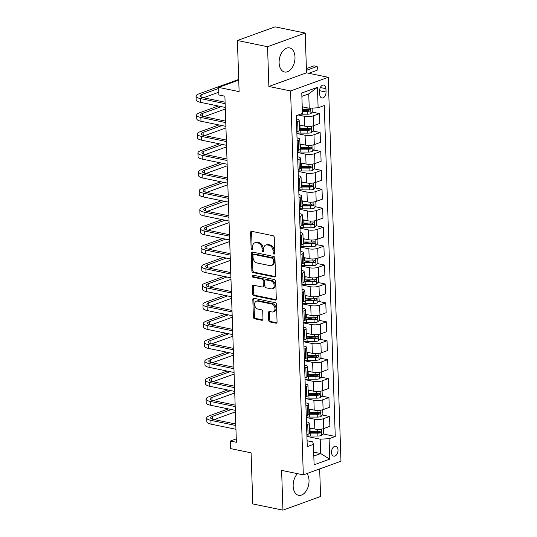 <?xml version="1.0" encoding="UTF-8"?>
<svg xmlns="http://www.w3.org/2000/svg" width="537" height="537" viewBox="0 0 537 537"><rect width="100%" height="100%" fill="white"/><g stroke="black" fill="none" stroke-linecap="round" stroke-linejoin="round"><path stroke-width="0.81" d="M273.991 254.108A1.087 0.792 -109.9 0 0 274.783 253.242L274.259 237.448A1.551 1.128 -109.9 0 0 273.031 235.716L251.725 231.326A1.551 1.128 -109.9 0 0 251.249 231.353A1.551 1.128 -109.9 0 0 250.598 232.568L251.121 248.363A1.087 0.792 -109.9 0 0 252.773 248.705L252.705 246.658A4.961 3.611 -109.9 0 1 254.807 242.778A4.961 3.611 -109.9 0 1 256.337 242.684L258.109 243.046A4.961 3.611 -109.9 0 1 262.056 248.584L262.123 250.631A1.087 0.792 -109.9 0 0 263.781 250.974L263.714 248.926A4.961 3.611 -109.9 0 1 265.808 245.047A4.961 3.611 -109.9 0 1 267.339 244.953L269.118 245.315A4.961 3.611 -109.9 0 1 273.058 250.853L273.132 252.9A1.087 0.792 -109.9 0 0 273.991 254.108M297.478 473.661A12.311 7.706 101.6 0 0 293.155 486.133A12.311 7.706 101.6 0 0 298.606 495.315A12.311 7.706 101.6 0 0 309.03 480.38A12.311 7.706 101.6 0 0 306.976 473.533M294.988 57.076A12.311 7.706 101.6 0 0 289.537 47.894A12.311 7.706 101.6 0 0 279.112 62.836A12.311 7.706 101.6 0 0 284.563 72.012A12.311 7.706 101.6 0 0 294.988 57.076M338.021 450.019A5.048 3.162 101.6 0 0 335.786 446.254A5.048 3.162 101.6 0 0 331.504 452.382A5.048 3.162 101.6 0 0 333.745 456.148A5.048 3.162 101.6 0 0 338.021 450.019M268.722 320.24A1.551 1.128 -109.9 0 0 269.957 321.965L275.931 323.2A1.551 1.128 -109.9 0 0 276.407 323.167A1.551 1.128 -109.9 0 0 277.065 321.958L276.481 304.412A1.551 1.128 -109.9 0 0 275.253 302.687L253.947 298.297A1.551 1.128 -109.9 0 0 253.471 298.324A1.551 1.128 -109.9 0 0 252.82 299.539L253.397 317.078A1.551 1.128 -109.9 0 0 254.632 318.81L261.848 320.3A1.551 1.128 -109.9 0 0 262.331 320.267A1.551 1.128 -109.9 0 0 262.982 319.052L262.734 311.547A1.551 1.128 -109.9 0 0 261.499 309.815L257.921 309.077A4.142 3.014 -109.9 0 1 254.719 305.298A4.142 3.014 -109.9 0 1 256.377 301.203A4.142 3.014 -109.9 0 1 257.659 301.129L271.682 304.016A4.142 3.014 -109.9 0 1 274.884 307.802A4.142 3.014 -109.9 0 1 273.226 311.89A4.142 3.014 -109.9 0 1 271.944 311.97L269.608 311.487A1.551 1.128 -109.9 0 0 269.131 311.52A1.551 1.128 -109.9 0 0 268.473 312.729L268.722 320.24L269.742 319.871A1.551 1.128 -109.9 0 0 270.97 321.596L276.85 322.811M267.554 46.719L268.876 86.47L306.533 72.817L305.211 33.059L267.554 46.719L237.414 40.503L239.113 91.619L218.619 87.397L218.868 94.968L224.896 96.21L236.381 442.273L230.353 441.031L230.601 448.603L251.094 452.825L252.793 503.941L282.932 510.15L320.582 496.497L319.669 468.935M268.876 86.47L290.577 90.941L303.311 474.869L281.61 470.392L282.932 510.15M274.4 276.964A1.551 1.128 -109.9 0 0 274.877 276.938A1.551 1.128 -109.9 0 0 275.528 275.723L274.951 258.183A1.551 1.128 -109.9 0 0 273.716 256.451L252.417 252.061A1.551 1.128 -109.9 0 0 251.94 252.095A1.551 1.128 -109.9 0 0 251.282 253.303L251.866 270.849A1.551 1.128 -109.9 0 0 253.095 272.574L274.4 276.964L275.266 276.656M275.716 281.301L276.3 298.841A1.551 1.128 -109.9 0 1 275.642 300.055A1.551 1.128 -109.9 0 1 275.166 300.082L253.867 295.692A1.551 1.128 -109.9 0 1 252.632 293.961L252.383 286.456A1.551 1.128 -109.9 0 1 253.034 285.241A1.551 1.128 -109.9 0 1 253.518 285.214L262.157 286.993A1.551 1.128 -109.9 0 0 262.633 286.966A1.551 1.128 -109.9 0 0 263.291 285.751L263.123 280.77A1.551 1.128 -109.9 0 0 261.888 279.039L252.9 277.186A1.087 0.792 -109.9 0 1 252.826 275.105L274.481 279.569A1.551 1.128 -109.9 0 1 275.716 281.301M237.414 40.503L275.072 26.85L305.211 33.059M319.622 90.988L319.73 94.317A4.893 3.061 101.6 0 0 321.898 97.969A4.893 3.061 101.6 0 0 326.04 92.028L325.932 88.699A4.893 3.061 101.6 0 0 323.764 85.047A4.893 3.061 101.6 0 0 319.622 90.988M290.577 90.941L328.228 77.288L340.968 461.209L303.311 474.869M317.441 87.33L318.119 107.776L309.225 108.259L308.748 93.874L317.441 87.33L301.767 93.015L302.445 113.461L296.29 115.697L307.265 446.609L313.42 444.374L312.675 441.904L307.07 440.756M322.959 433.93L335.256 436.46L324.274 105.547L318.119 107.776M335.256 436.46L329.094 438.695L329.772 459.142L314.105 464.82L313.42 444.374M306.533 72.817L328.228 77.288M236.267 438.883L230.353 441.031M238.73 80.1L218.619 87.397M308.748 93.874L301.881 96.365M309.225 108.259L302.224 106.816M313.682 452.12L320.683 453.564L320.2 439.179L306.929 436.44M322.328 414.994L329.564 416.484L329.886 426.331L323.73 428.566A6.316 1.765 178.1 0 1 314.836 429.043L309.379 427.922M329.564 416.484L323.402 418.719A6.316 1.765 178.1 0 1 314.514 419.202L306.298 417.511M321.703 396.064L328.933 397.555L329.262 407.402L323.106 409.63A6.316 1.765 178.1 0 1 314.212 410.114L308.748 408.986M328.933 397.555L322.777 399.79A6.316 1.765 178.1 0 1 313.883 400.273L305.674 398.582M321.072 377.135L328.308 378.625L328.631 388.466L322.475 390.701A6.316 1.765 178.1 0 1 313.581 391.184L308.124 390.057M328.308 378.625L322.146 380.854A6.316 1.765 178.1 0 1 313.252 381.337L305.043 379.646M320.448 358.206L327.677 359.696L328.006 369.537L321.844 371.772A6.316 1.765 178.1 0 1 312.957 372.255L307.493 371.127M327.677 359.696L321.522 361.925A6.316 1.765 178.1 0 1 312.628 362.408L304.419 360.716M319.817 339.27L327.046 340.76L327.375 350.607L321.22 352.836A6.316 1.765 178.1 0 1 312.326 353.319L306.862 352.198M327.046 340.76L320.891 342.995A6.316 1.765 178.1 0 1 311.997 343.479L303.788 341.787M319.193 320.341L326.422 321.831L326.751 331.678L320.589 333.907A6.316 1.765 178.1 0 1 311.695 334.39L306.238 333.262M326.422 321.831L320.267 324.066A6.316 1.765 178.1 0 1 311.373 324.543L303.163 322.851M318.562 301.411L325.791 302.902L326.12 312.742L319.965 314.977A6.316 1.765 178.1 0 1 311.071 315.461L305.607 314.333M325.791 302.902L319.636 305.13A6.316 1.765 178.1 0 1 310.742 305.613L302.532 303.922M317.938 282.475L325.167 283.966L325.489 293.813L319.334 296.048A6.316 1.765 178.1 0 1 310.44 296.525L304.982 295.404M325.167 283.966L319.012 286.201A6.316 1.765 178.1 0 1 310.118 286.684L301.901 284.993M317.307 263.546L324.536 265.036L324.865 274.884L318.709 277.112A6.316 1.765 178.1 0 1 309.815 277.595L304.351 276.474M324.536 265.036L318.381 267.272A6.316 1.765 178.1 0 1 309.487 267.755L301.277 266.063M316.676 244.617L323.912 246.107L324.234 255.948L318.079 258.183A6.316 1.765 178.1 0 1 309.184 258.666L303.727 257.538M323.912 246.107L317.75 248.336A6.316 1.765 178.1 0 1 308.862 248.819L300.646 247.127M316.051 225.688L323.281 227.178L323.61 237.018L317.448 239.254A6.316 1.765 178.1 0 1 308.56 239.737L303.096 238.609M323.281 227.178L317.125 229.406A6.316 1.765 178.1 0 1 308.231 229.89L300.022 228.198M315.42 206.752L322.656 208.242L322.979 218.089L316.823 220.318A6.316 1.765 178.1 0 1 307.929 220.801L302.465 219.68M322.656 208.242L316.494 210.477A6.316 1.765 178.1 0 1 307.6 210.96L299.391 209.269M314.796 187.822L322.025 189.313L322.354 199.16L316.192 201.388A6.316 1.765 178.1 0 1 307.305 201.872L301.841 200.744M322.025 189.313L315.87 191.548A6.316 1.765 178.1 0 1 306.976 192.031L298.767 190.333M314.165 168.893L321.394 170.383L321.723 180.224L315.568 182.459A6.316 1.765 178.1 0 1 306.674 182.942L301.21 181.815M321.394 170.383L315.239 172.612A6.316 1.765 178.1 0 1 306.345 173.095L298.136 171.404M313.541 149.957L320.77 151.447L321.099 161.295L314.937 163.53A6.316 1.765 178.1 0 1 306.043 164.013L300.586 162.886M320.77 151.447L314.615 153.683A6.316 1.765 178.1 0 1 305.721 154.166L297.511 152.474M312.91 131.028L320.139 132.518L320.468 142.365L314.313 144.594A6.316 1.765 178.1 0 1 305.419 145.077L299.955 143.956M320.139 132.518L313.984 134.753A6.316 1.765 178.1 0 1 305.09 135.237L296.88 133.545M312.286 112.099L319.515 113.589L319.837 123.429L313.682 125.665A6.316 1.765 178.1 0 1 304.788 126.148L299.331 125.02M319.515 113.589L313.353 115.824A6.316 1.765 178.1 0 1 304.466 116.301L298.176 115.005M313.809 456.054L320.683 453.564L329.772 459.142M296.397 118.925L296.934 119.033A6.316 1.765 178.1 0 1 299.169 120.301A6.316 1.765 178.1 0 1 297.686 121.503L296.498 121.933M297.021 137.855L297.558 137.969A6.316 1.765 178.1 0 1 299.8 139.231A6.316 1.765 178.1 0 1 298.31 140.432L297.122 140.869M297.652 156.784L298.189 156.898A6.316 1.765 178.1 0 1 300.425 158.167A6.316 1.765 178.1 0 1 298.941 159.368L297.753 159.798M298.277 175.72L298.814 175.827A6.316 1.765 178.1 0 1 301.056 177.096A6.316 1.765 178.1 0 1 299.565 178.297L298.377 178.727M298.908 194.649L299.445 194.756A6.316 1.765 178.1 0 1 301.687 196.025A6.316 1.765 178.1 0 1 300.196 197.227L299.008 197.663M299.539 213.578L300.069 213.692A6.316 1.765 178.1 0 1 302.311 214.954A6.316 1.765 178.1 0 1 300.821 216.163L299.633 216.592M300.163 232.508L300.7 232.622A6.316 1.765 178.1 0 1 302.942 233.89A6.316 1.765 178.1 0 1 301.452 235.092L300.264 235.521M300.794 251.444L301.331 251.551A6.316 1.765 178.1 0 1 303.566 252.82A6.316 1.765 178.1 0 1 302.083 254.021L300.895 254.451M301.418 270.373L301.955 270.48A6.316 1.765 178.1 0 1 304.197 271.749A6.316 1.765 178.1 0 1 302.707 272.95L301.519 273.387M302.049 289.302L302.586 289.416A6.316 1.765 178.1 0 1 304.821 290.685A6.316 1.765 178.1 0 1 303.338 291.886L302.15 292.316M302.673 308.238L303.21 308.345A6.316 1.765 178.1 0 1 305.452 309.614A6.316 1.765 178.1 0 1 303.962 310.816L302.774 311.245M303.304 327.167L303.841 327.275A6.316 1.765 178.1 0 1 306.083 328.543A6.316 1.765 178.1 0 1 304.593 329.745L303.405 330.174M303.929 346.097L304.466 346.211A6.316 1.765 178.1 0 1 306.708 347.473A6.316 1.765 178.1 0 1 305.217 348.681L304.029 349.11M304.56 365.026L305.097 365.14A6.316 1.765 178.1 0 1 307.339 366.409A6.316 1.765 178.1 0 1 305.848 367.61L304.66 368.04M305.191 383.962L305.728 384.069A6.316 1.765 178.1 0 1 307.963 385.338A6.316 1.765 178.1 0 1 306.473 386.539L305.285 386.969M305.815 402.891L306.352 402.998A6.316 1.765 178.1 0 1 308.594 404.267A6.316 1.765 178.1 0 1 307.104 405.469L305.915 405.905M306.446 421.82L306.983 421.934A6.316 1.765 178.1 0 1 309.218 423.196A6.316 1.765 178.1 0 1 307.735 424.405L306.546 424.834M302.331 110.045L305.647 110.729M300.17 128.403L306.278 129.659M300.794 147.333L306.902 148.595M301.425 166.269L307.533 167.524M302.049 185.198L308.157 186.453M302.68 204.127L308.788 205.389M303.304 223.056L309.413 224.318M303.935 241.992L310.044 243.248M304.566 260.922L310.668 262.177M305.191 279.851L311.299 281.113M305.822 298.78L311.93 300.042M306.446 317.716L312.554 318.971M307.077 336.645L313.185 337.907M307.701 355.575L313.809 356.837M308.332 374.511L314.44 375.766M308.956 393.44L315.065 394.695M309.587 412.369L315.696 413.631M310.218 431.298L316.32 432.56M299.169 120.301L299.498 130.149A6.316 1.765 178.1 0 1 298.008 131.35L296.82 131.78M299.8 139.231L300.129 149.078A6.316 1.765 178.1 0 1 298.639 150.279L297.451 150.709M300.425 158.167L300.754 168.007A6.316 1.765 178.1 0 1 299.263 169.209L298.075 169.645M301.056 177.096L301.385 186.936A6.316 1.765 178.1 0 1 299.894 188.145L298.706 188.574M301.687 196.025L302.009 205.872A6.316 1.765 178.1 0 1 300.525 207.074L299.337 207.504M302.311 214.954L302.64 224.802A6.316 1.765 178.1 0 1 301.15 226.003L299.961 226.433M302.942 233.89L303.264 243.731A6.316 1.765 178.1 0 1 301.781 244.932L300.592 245.369M303.566 252.82L303.895 262.66A6.316 1.765 178.1 0 1 302.405 263.868L301.217 264.298M304.197 271.749L304.519 281.596A6.316 1.765 178.1 0 1 303.036 282.798L301.848 283.227M304.821 290.685L305.15 300.525A6.316 1.765 178.1 0 1 303.66 301.727L302.472 302.156M305.452 309.614L305.781 319.455A6.316 1.765 178.1 0 1 304.291 320.663L303.103 321.092M306.083 328.543L306.405 338.391A6.316 1.765 178.1 0 1 304.915 339.592L303.727 340.022M306.708 347.473L307.036 357.32A6.316 1.765 178.1 0 1 305.546 358.521L304.358 358.951M307.339 366.409L307.661 376.249A6.316 1.765 178.1 0 1 306.177 377.451L304.989 377.887M307.963 385.338L308.292 395.178A6.316 1.765 178.1 0 1 306.802 396.387L305.613 396.816M308.594 404.267L308.916 414.114A6.316 1.765 178.1 0 1 307.433 415.316L306.244 415.745M309.218 423.196L309.547 433.044A6.316 1.765 178.1 0 1 308.057 434.245L306.869 434.675M320.2 439.179L329.094 438.695M274.736 253.625A1.087 0.792 -109.9 0 1 274.145 252.531L274.078 250.484A4.961 3.611 -109.9 0 0 270.131 244.946L269.118 245.315M265.808 245.047L266.829 244.677A4.961 3.611 -109.9 0 1 268.359 244.583L270.131 244.946M254.807 242.778L255.82 242.409A4.961 3.611 -109.9 0 1 257.357 242.315L259.129 242.677A4.961 3.611 -109.9 0 1 263.076 248.215L263.143 250.262A1.087 0.792 -109.9 0 0 263.727 251.356M251.826 231.346A1.551 1.128 -109.9 0 0 251.611 232.199L252.135 247.993A1.087 0.792 -109.9 0 0 252.726 249.094M252.518 252.081A1.551 1.128 -109.9 0 0 252.303 252.934L252.88 270.48A1.551 1.128 -109.9 0 0 254.115 272.205L275.32 276.575M273.346 259.478A1.087 0.792 -109.9 0 0 272.487 258.263L253.786 254.41A1.087 0.792 -109.9 0 0 252.994 255.283L253.068 257.438A4.961 3.611 -109.9 0 0 257.008 262.976L269.789 265.607A4.961 3.611 -109.9 0 0 271.319 265.513A4.961 3.611 -109.9 0 0 273.42 261.633L273.346 259.478L274.367 259.109A1.087 0.792 -109.9 0 0 273.501 257.894L272.487 258.263M253.451 254.431L254.471 254.061A1.087 0.792 -109.9 0 1 254.807 254.041L273.501 257.894M271.319 265.513L272.34 265.144A4.961 3.611 -109.9 0 0 274.434 261.264L273.42 261.633M274.367 259.109L274.434 261.264M276.085 299.693L254.88 295.323L253.867 295.692M253.612 285.234A1.551 1.128 -109.9 0 0 253.397 286.087L253.652 293.591A1.551 1.128 -109.9 0 0 254.88 295.323M262.633 286.966L263.654 286.597A1.551 1.128 -109.9 0 0 264.305 285.382L264.144 280.401A1.551 1.128 -109.9 0 0 262.908 278.669L253.914 276.817L252.9 277.186M253.122 275.166A1.087 0.792 -109.9 0 0 253.914 276.817M271.118 288.839A4.142 3.014 -109.9 0 0 272.4 288.758A4.142 3.014 -109.9 0 0 274.058 284.67A4.142 3.014 -109.9 0 0 270.856 280.885L265.916 279.871A1.551 1.128 -109.9 0 0 265.432 279.898A1.551 1.128 -109.9 0 0 264.781 281.113L264.942 286.093A1.551 1.128 -109.9 0 0 266.177 287.825L271.118 288.839M272.4 288.758L273.42 288.389A4.142 3.014 -109.9 0 0 275.072 284.301A4.142 3.014 -109.9 0 0 271.87 280.515L270.856 280.885M265.432 279.898L266.453 279.529A1.551 1.128 -109.9 0 1 266.929 279.502L271.87 280.515M269.708 311.507A1.551 1.128 -109.9 0 0 269.493 312.359L269.742 319.871M273.226 311.89L274.246 311.52A4.142 3.014 -109.9 0 0 275.897 307.433A4.142 3.014 -109.9 0 0 272.695 303.647L271.682 304.016M256.377 301.203L257.398 300.834A4.142 3.014 -109.9 0 1 258.673 300.76L272.695 303.647M254.048 298.317A1.551 1.128 -109.9 0 0 253.833 299.169L254.417 316.709A1.551 1.128 -109.9 0 0 255.646 318.441L262.768 319.911M312.756 108.071L312.863 111.441L310.876 113.69A4.182 1.175 178.1 0 1 307.231 114.193L300.492 114.173M302.371 111.3L307.137 111.313A4.182 1.175 -1.9 0 0 309.869 111.058C310.836 110.213 310.816 109.602 309.809 109.239A4.182 1.175 178.1 0 1 307.077 109.494L302.311 109.481M308.976 109.38L308.137 110.703A2.128 0.597 178.1 0 1 307.386 110.736L302.358 110.723M308.788 73.28L317.105 70.266L316.984 66.481L313.97 65.856L306.392 68.602M306.446 70.3L316.984 66.481L317.441 66.95L317.105 70.266M238.71 79.436L198.824 93.901A11.841 3.316 -1.9 0 0 196.032 96.157A11.841 3.316 -1.9 0 0 200.234 98.533L225.144 103.668M196.032 96.157L196.159 99.942A11.841 3.316 -1.9 0 0 200.361 102.319L225.272 107.454M225.097 102.211L202.778 97.606A7.894 2.208 178.1 0 1 199.979 96.022A7.894 2.208 178.1 0 1 201.838 94.519L218.653 88.424M203.489 97.754L218.781 92.21M301.801 125.53L299.955 125.524A12.076 3.383 178.1 0 1 299.344 125.517M313.272 125.799L313.494 130.37L311.507 132.619A4.182 1.175 178.1 0 1 307.862 133.122L300.21 133.095A12.076 3.383 178.1 0 1 296.86 132.948M299.498 130.216A12.076 3.383 -1.9 0 0 300.109 130.222L307.768 130.243A4.182 1.175 -1.9 0 0 310.5 129.988C311.46 129.142 311.44 128.538 310.44 128.175A4.182 1.175 178.1 0 1 307.708 128.43L300.049 128.403A12.076 3.383 178.1 0 1 299.438 128.397M309.607 128.309L308.762 129.632A2.128 0.597 178.1 0 1 308.01 129.665L300.358 129.639A10.022 2.806 178.1 0 1 299.478 129.625M302.425 144.46L300.586 144.453A12.076 3.383 178.1 0 1 299.975 144.453M313.903 144.735L314.118 149.299L312.138 151.555A4.182 1.175 178.1 0 1 308.486 152.052L300.834 152.031A12.076 3.383 178.1 0 1 297.491 151.877M300.123 149.145A12.076 3.383 -1.9 0 0 300.74 149.152L308.392 149.179A4.182 1.175 -1.9 0 0 311.124 148.924C312.091 148.071 312.071 147.467 311.064 147.104A4.182 1.175 178.1 0 1 308.332 147.36L300.68 147.333A12.076 3.383 178.1 0 1 300.069 147.326M310.232 147.245L309.393 148.561A2.128 0.597 178.1 0 1 308.641 148.601L300.988 148.574A10.022 2.806 178.1 0 1 300.109 148.561M303.056 163.396L301.21 163.389A12.076 3.383 178.1 0 1 300.599 163.382M314.534 163.664L314.749 168.229L312.762 170.484A4.182 1.175 178.1 0 1 309.117 170.988L301.465 170.961A12.076 3.383 178.1 0 1 298.116 170.806M300.754 168.074A12.076 3.383 -1.9 0 0 301.364 168.081L309.023 168.108A4.182 1.175 -1.9 0 0 311.755 167.853C312.715 167 312.695 166.396 311.695 166.034A4.182 1.175 178.1 0 1 308.963 166.289L301.304 166.262A12.076 3.383 178.1 0 1 300.693 166.255M310.863 166.175L310.024 167.497A2.128 0.597 178.1 0 1 309.265 167.531L301.613 167.504A10.022 2.806 178.1 0 1 300.74 167.49M218.27 106.011L199.455 112.83A11.841 3.316 -1.9 0 0 196.663 115.086A11.841 3.316 -1.9 0 0 200.858 117.462L225.775 122.597M196.663 115.086L196.79 118.872A11.841 3.316 -1.9 0 0 200.986 121.248L225.896 126.383M225.721 121.14L203.402 116.542A7.894 2.208 178.1 0 1 200.603 114.958A7.894 2.208 178.1 0 1 202.469 113.455L221.284 106.628M204.114 116.683L225.318 108.998M218.895 124.94L200.079 131.76A11.841 3.316 -1.9 0 0 197.287 134.015A11.841 3.316 -1.9 0 0 201.489 136.391L226.399 141.526M197.287 134.015L197.415 137.808A11.841 3.316 -1.9 0 0 201.617 140.177L226.527 145.312M226.352 140.07L204.033 135.472A7.894 2.208 178.1 0 1 201.234 133.888A7.894 2.208 178.1 0 1 203.093 132.384L221.909 125.557M204.745 135.619L225.949 127.927M219.526 143.869L200.71 150.696A11.841 3.316 -1.9 0 0 197.918 152.951A11.841 3.316 -1.9 0 0 202.12 155.327L227.03 160.456M197.918 152.951L198.046 156.737A11.841 3.316 -1.9 0 0 202.241 159.113L227.158 164.241M226.983 158.999L204.664 154.401A7.894 2.208 178.1 0 1 201.865 152.817A7.894 2.208 178.1 0 1 203.724 151.313L222.54 144.493M205.369 154.549L226.58 146.856M303.687 182.325L301.841 182.318A12.076 3.383 178.1 0 1 301.23 182.312M315.159 182.593L315.373 187.165L313.393 189.413A4.182 1.175 178.1 0 1 309.748 189.917L302.089 189.89A12.076 3.383 178.1 0 1 298.747 189.742M301.378 187.01A12.076 3.383 -1.9 0 0 301.995 187.01L309.648 187.037A4.182 1.175 -1.9 0 0 312.386 186.782C313.346 185.936 313.326 185.332 312.326 184.963A4.182 1.175 178.1 0 1 309.587 185.225L301.935 185.198A12.076 3.383 178.1 0 1 301.324 185.191M311.487 185.104L310.648 186.426A2.128 0.597 178.1 0 1 309.896 186.46L302.244 186.433A10.022 2.806 178.1 0 1 301.364 186.42M220.15 162.805L201.335 169.625A11.841 3.316 -1.9 0 0 198.549 171.88A11.841 3.316 -1.9 0 0 202.744 174.257L227.654 179.392M198.549 171.88L198.67 175.666A11.841 3.316 -1.9 0 0 202.872 178.042L227.782 183.177M227.607 177.935L205.288 173.33A7.894 2.208 178.1 0 1 202.489 171.753A7.894 2.208 178.1 0 1 204.349 170.249L223.164 163.423M206 173.478L227.205 165.792M304.311 201.254L302.465 201.247A12.076 3.383 178.1 0 1 301.854 201.241M315.79 201.523L316.004 206.094L314.017 208.343A4.182 1.175 178.1 0 1 310.373 208.846L302.72 208.819A12.076 3.383 178.1 0 1 299.371 208.671M302.009 205.94A12.076 3.383 -1.9 0 0 302.626 205.946L310.279 205.973A4.182 1.175 -1.9 0 0 313.011 205.711C313.97 204.865 313.95 204.261 312.95 203.899A4.182 1.175 178.1 0 1 310.218 204.154L302.566 204.127A12.076 3.383 178.1 0 1 301.955 204.12M312.118 204.033L311.279 205.356A2.128 0.597 178.1 0 1 310.527 205.389L302.868 205.369A10.022 2.806 178.1 0 1 301.995 205.356M304.942 220.19L303.096 220.183A12.076 3.383 178.1 0 1 302.485 220.177M316.414 220.459L316.635 225.023L314.648 227.279A4.182 1.175 178.1 0 1 311.004 227.782L303.345 227.755A12.076 3.383 178.1 0 1 300.002 227.601M302.633 224.869A12.076 3.383 -1.9 0 0 303.251 224.875L310.903 224.902A4.182 1.175 -1.9 0 0 313.642 224.647C314.601 223.795 314.581 223.191 313.581 222.828A4.182 1.175 178.1 0 1 310.842 223.083L303.19 223.056A12.076 3.383 178.1 0 1 302.579 223.05M312.742 222.969L311.903 224.285A2.128 0.597 178.1 0 1 311.151 224.325L303.499 224.298A10.022 2.806 178.1 0 1 302.62 224.285M305.566 239.119L303.727 239.113A12.076 3.383 178.1 0 1 303.11 239.106M317.045 239.388L317.26 243.952L315.273 246.208A4.182 1.175 178.1 0 1 311.628 246.711L303.976 246.684A12.076 3.383 178.1 0 1 300.626 246.53M303.264 243.798A12.076 3.383 -1.9 0 0 303.882 243.805L311.534 243.832A4.182 1.175 -1.9 0 0 314.266 243.576C315.226 242.731 315.212 242.12 314.205 241.757A4.182 1.175 178.1 0 1 311.473 242.012L303.821 241.992A12.076 3.383 178.1 0 1 303.21 241.986M313.373 241.898L312.534 243.221A2.128 0.597 178.1 0 1 311.782 243.254L304.123 243.227A10.022 2.806 178.1 0 1 303.251 243.214M306.197 258.049L304.351 258.042A12.076 3.383 178.1 0 1 303.741 258.035M317.669 258.317L317.891 262.888L315.904 265.137A4.182 1.175 178.1 0 1 312.259 265.64L304.6 265.614A12.076 3.383 178.1 0 1 301.257 265.466M303.895 262.734A12.076 3.383 -1.9 0 0 304.506 262.741L312.165 262.761A4.182 1.175 -1.9 0 0 314.897 262.506C315.857 261.66 315.837 261.056 314.836 260.693A4.182 1.175 178.1 0 1 312.104 260.948L304.445 260.922A12.076 3.383 178.1 0 1 303.835 260.915M313.997 260.828L313.158 262.15A2.128 0.597 178.1 0 1 312.406 262.184L304.754 262.157A10.022 2.806 178.1 0 1 303.875 262.143M306.822 276.978L304.982 276.971A12.076 3.383 178.1 0 1 304.372 276.964M318.3 277.246L318.515 281.818L316.528 284.073A4.182 1.175 178.1 0 1 312.883 284.57L305.231 284.55A12.076 3.383 178.1 0 1 301.888 284.395M304.519 281.663A12.076 3.383 -1.9 0 0 305.137 281.67L312.789 281.697A4.182 1.175 -1.9 0 0 315.521 281.442C316.488 280.589 316.468 279.985 315.461 279.623A4.182 1.175 178.1 0 1 312.729 279.878L305.076 279.851A12.076 3.383 178.1 0 1 304.466 279.844M314.628 279.764L313.789 281.079A2.128 0.597 178.1 0 1 313.037 281.12L305.385 281.093A10.022 2.806 178.1 0 1 304.506 281.079M220.781 181.734L201.966 188.554A11.841 3.316 -1.9 0 0 199.173 190.81A11.841 3.316 -1.9 0 0 203.375 193.186L228.285 198.321M199.173 190.81L199.301 194.595A11.841 3.316 -1.9 0 0 203.496 196.972L228.413 202.107M228.238 196.864L205.919 192.266A7.894 2.208 178.1 0 1 203.12 190.682A7.894 2.208 178.1 0 1 204.98 189.178L223.795 182.352M206.624 192.414L227.836 184.721M221.405 200.663L202.59 207.49A11.841 3.316 -1.9 0 0 199.804 209.745A11.841 3.316 -1.9 0 0 204 212.115L228.91 217.25M199.804 209.745L199.925 213.531A11.841 3.316 -1.9 0 0 204.127 215.908L229.037 221.036M228.863 215.793L206.544 211.195A7.894 2.208 178.1 0 1 203.745 209.611A7.894 2.208 178.1 0 1 205.604 208.108L224.419 201.288M207.255 211.343L228.46 203.651M222.036 219.593L203.221 226.419A11.841 3.316 -1.9 0 0 200.429 228.675A11.841 3.316 -1.9 0 0 204.631 231.051L229.541 236.186M200.429 228.675L200.556 232.461A11.841 3.316 -1.9 0 0 204.758 234.837L229.668 239.972M229.494 234.729L207.175 230.125A7.894 2.208 178.1 0 1 204.375 228.54A7.894 2.208 178.1 0 1 206.235 227.037L225.05 220.217M207.886 230.272L229.091 222.58M222.667 238.529L203.845 245.349A11.841 3.316 -1.9 0 0 201.06 247.604A11.841 3.316 -1.9 0 0 205.255 249.98L230.172 255.115M201.06 247.604L201.18 251.39A11.841 3.316 -1.9 0 0 205.382 253.766L230.292 258.901M230.118 253.659L207.799 249.061A7.894 2.208 178.1 0 1 205 247.476A7.894 2.208 178.1 0 1 206.859 245.973L225.681 239.146M208.51 249.202L229.715 241.516M223.291 257.458L204.476 264.278A11.841 3.316 -1.9 0 0 201.684 266.533A11.841 3.316 -1.9 0 0 205.886 268.909L230.796 274.045M201.684 266.533L201.811 270.326A11.841 3.316 -1.9 0 0 206.013 272.695L230.923 277.83M230.749 272.588L208.43 267.99A7.894 2.208 178.1 0 1 205.631 266.406A7.894 2.208 178.1 0 1 207.49 264.902L226.305 258.075M209.141 268.138L230.346 260.445M307.453 295.914L305.607 295.907A12.076 3.383 178.1 0 1 304.996 295.9M318.924 296.182L319.146 300.747L317.159 303.002A4.182 1.175 178.1 0 1 313.514 303.506L305.862 303.479A12.076 3.383 178.1 0 1 302.512 303.324M305.15 300.592A12.076 3.383 -1.9 0 0 305.761 300.599L313.42 300.626A4.182 1.175 -1.9 0 0 316.152 300.371C317.112 299.518 317.092 298.914 316.092 298.552A4.182 1.175 178.1 0 1 313.36 298.807L305.701 298.78A12.076 3.383 178.1 0 1 305.09 298.773M315.259 298.693L314.42 300.015A2.128 0.597 178.1 0 1 313.662 300.049L306.009 300.022A10.022 2.806 178.1 0 1 305.13 300.008M223.922 276.387L205.107 283.214A11.841 3.316 -1.9 0 0 202.315 285.469A11.841 3.316 -1.9 0 0 206.51 287.845L231.427 292.974M202.315 285.469L202.442 289.255A11.841 3.316 -1.9 0 0 206.638 291.631L231.548 296.76M231.38 291.517L209.061 286.919A7.894 2.208 178.1 0 1 206.255 285.335A7.894 2.208 178.1 0 1 208.121 283.831L226.936 277.011M209.766 287.067L230.977 279.374M308.077 314.843L306.238 314.836A12.076 3.383 178.1 0 1 305.627 314.83M319.555 315.112L319.77 319.683L317.79 321.932A4.182 1.175 178.1 0 1 314.138 322.435L306.486 322.408A12.076 3.383 178.1 0 1 303.143 322.26M305.775 319.522A12.076 3.383 -1.9 0 0 306.392 319.528L314.044 319.555A4.182 1.175 -1.9 0 0 316.776 319.3C317.743 318.454 317.723 317.844 316.723 317.481A4.182 1.175 178.1 0 1 313.984 317.743L306.332 317.716A12.076 3.383 178.1 0 1 305.721 317.709M315.884 317.622L315.044 318.944A2.128 0.597 178.1 0 1 314.293 318.978L306.64 318.951A10.022 2.806 178.1 0 1 305.761 318.938M224.547 295.316L205.731 302.143A11.841 3.316 -1.9 0 0 202.939 304.398A11.841 3.316 -1.9 0 0 207.141 306.775L232.051 311.91M202.939 304.398L203.067 308.184A11.841 3.316 -1.9 0 0 207.269 310.561L232.179 315.696M232.004 310.453L209.685 305.848A7.894 2.208 178.1 0 1 206.886 304.271A7.894 2.208 178.1 0 1 208.745 302.761L227.56 295.941M210.397 305.996L231.601 298.31M308.708 333.772L306.862 333.766A12.076 3.383 178.1 0 1 306.251 333.759M320.186 334.041L320.401 338.612L318.414 340.861A4.182 1.175 178.1 0 1 314.769 341.364L307.117 341.337A12.076 3.383 178.1 0 1 303.767 341.19M306.405 338.458A12.076 3.383 -1.9 0 0 307.023 338.464L314.675 338.491A4.182 1.175 -1.9 0 0 317.407 338.229C318.367 337.384 318.347 336.78 317.347 336.417A4.182 1.175 178.1 0 1 314.615 336.672L306.963 336.645A12.076 3.383 178.1 0 1 306.352 336.639M316.515 336.551L315.675 337.874A2.128 0.597 178.1 0 1 314.917 337.907L307.265 337.887A10.022 2.806 178.1 0 1 306.392 337.867M225.178 314.252L206.362 321.072A11.841 3.316 -1.9 0 0 203.57 323.328A11.841 3.316 -1.9 0 0 207.772 325.704L232.682 330.839M203.57 323.328L203.698 327.114A11.841 3.316 -1.9 0 0 207.893 329.49L232.81 334.625M232.635 329.382L210.316 324.784A7.894 2.208 178.1 0 1 207.517 323.2A7.894 2.208 178.1 0 1 209.376 321.697L228.191 314.87M211.021 324.932L232.232 317.239M309.339 352.708L307.493 352.702A12.076 3.383 178.1 0 1 306.882 352.695M320.811 352.977L321.025 357.541L319.045 359.797A4.182 1.175 178.1 0 1 315.4 360.3L307.741 360.273A12.076 3.383 178.1 0 1 304.398 360.119M307.03 357.387A12.076 3.383 -1.9 0 0 307.647 357.394L315.3 357.42A4.182 1.175 -1.9 0 0 318.038 357.165C318.998 356.313 318.978 355.709 317.978 355.346A4.182 1.175 178.1 0 1 315.239 355.601L307.587 355.575A12.076 3.383 178.1 0 1 306.976 355.568M317.139 355.487L316.3 356.803A2.128 0.597 178.1 0 1 315.548 356.843L307.896 356.816A10.022 2.806 178.1 0 1 307.016 356.803M225.802 333.182L206.987 340.008A11.841 3.316 -1.9 0 0 204.201 342.264A11.841 3.316 -1.9 0 0 208.396 344.633L233.306 349.768M204.201 342.264L204.322 346.05A11.841 3.316 -1.9 0 0 208.524 348.419L233.434 353.554M233.259 348.312L210.94 343.714A7.894 2.208 178.1 0 1 208.141 342.129A7.894 2.208 178.1 0 1 210.001 340.626L228.816 333.806M211.652 343.861L232.857 336.169M309.963 371.638L308.117 371.631A12.076 3.383 178.1 0 1 307.506 371.624M321.441 371.906L321.656 376.471L319.669 378.726A4.182 1.175 178.1 0 1 316.024 379.229L308.372 379.203A12.076 3.383 178.1 0 1 305.023 379.048M307.661 376.316A12.076 3.383 -1.9 0 0 308.278 376.323L315.931 376.35A4.182 1.175 -1.9 0 0 318.663 376.095C319.622 375.249 319.602 374.638 318.602 374.276A4.182 1.175 178.1 0 1 315.87 374.531L308.218 374.511A12.076 3.383 178.1 0 1 307.607 374.504M317.77 374.417L316.931 375.739A2.128 0.597 178.1 0 1 316.179 375.772L308.52 375.746A10.022 2.806 178.1 0 1 307.647 375.732M226.433 352.111L207.618 358.938A11.841 3.316 -1.9 0 0 204.825 361.193A11.841 3.316 -1.9 0 0 209.027 363.569L233.937 368.704M204.825 361.193L204.953 364.979A11.841 3.316 -1.9 0 0 209.148 367.355L234.065 372.49M233.89 367.241L211.571 362.643A7.894 2.208 178.1 0 1 208.772 361.059A7.894 2.208 178.1 0 1 210.632 359.555L229.447 352.735M212.283 362.79L233.488 355.098M310.594 390.567L308.748 390.56A12.076 3.383 178.1 0 1 308.137 390.553M322.066 390.835L322.287 395.407L320.3 397.655A4.182 1.175 178.1 0 1 316.655 398.159L308.997 398.132A12.076 3.383 178.1 0 1 305.654 397.984M308.285 395.252A12.076 3.383 -1.9 0 0 308.903 395.259L316.555 395.279A4.182 1.175 -1.9 0 0 319.293 395.024C320.253 394.178 320.233 393.574 319.233 393.212A4.182 1.175 178.1 0 1 316.494 393.467L308.842 393.44A12.076 3.383 178.1 0 1 308.231 393.433M318.394 393.346L317.555 394.668A2.128 0.597 178.1 0 1 316.803 394.702L309.151 394.675A10.022 2.806 178.1 0 1 308.272 394.661M227.057 371.047L208.242 377.867A11.841 3.316 -1.9 0 0 205.456 380.122A11.841 3.316 -1.9 0 0 209.652 382.498L234.568 387.633M205.456 380.122L205.577 383.908A11.841 3.316 -1.9 0 0 209.779 386.284L234.689 391.419M234.515 386.177L212.196 381.579A7.894 2.208 178.1 0 1 209.396 379.995A7.894 2.208 178.1 0 1 211.256 378.491L230.071 371.664M212.907 381.72L234.112 374.034M227.688 389.976L208.873 396.796A11.841 3.316 -1.9 0 0 206.08 399.051A11.841 3.316 -1.9 0 0 210.282 401.428L235.193 406.563M206.08 399.051L206.208 402.837A11.841 3.316 -1.9 0 0 210.41 405.213L235.32 410.349M235.146 405.106L212.827 400.508A7.894 2.208 178.1 0 1 210.027 398.924A7.894 2.208 178.1 0 1 211.887 397.42L230.702 390.594M213.538 400.656L234.743 392.963M311.218 409.496L309.379 409.489A12.076 3.383 178.1 0 1 308.768 409.483M322.697 409.765L322.912 414.336L320.925 416.591A4.182 1.175 178.1 0 1 317.28 417.088L309.627 417.068A12.076 3.383 178.1 0 1 306.278 416.913M308.916 414.181A12.076 3.383 -1.9 0 0 309.534 414.188L317.186 414.215A4.182 1.175 -1.9 0 0 319.918 413.96C320.884 413.107 320.864 412.503 319.857 412.141A4.182 1.175 178.1 0 1 317.125 412.396L309.473 412.369A12.076 3.383 178.1 0 1 308.862 412.362M319.025 412.282L318.186 413.597A2.128 0.597 178.1 0 1 317.434 413.638L309.775 413.611A10.022 2.806 178.1 0 1 308.903 413.597M311.849 428.432L310.003 428.425A12.076 3.383 178.1 0 1 309.393 428.419M323.321 428.701L323.543 433.265L321.556 435.52A4.182 1.175 178.1 0 1 317.911 436.024L310.258 435.997A12.076 3.383 178.1 0 1 306.909 435.843M309.547 433.111A12.076 3.383 -1.9 0 0 310.158 433.117L317.817 433.144A4.182 1.175 -1.9 0 0 320.549 432.889C321.509 432.037 321.488 431.433 320.488 431.07A4.182 1.175 178.1 0 1 317.756 431.325L310.097 431.298A12.076 3.383 178.1 0 1 309.487 431.292M319.649 431.211L318.81 432.533A2.128 0.597 178.1 0 1 318.058 432.567L310.406 432.54A10.022 2.806 178.1 0 1 309.527 432.527M228.319 408.905L209.504 415.732A11.841 3.316 -1.9 0 0 206.711 417.987A11.841 3.316 -1.9 0 0 210.907 420.364L235.824 425.492M206.711 417.987L206.839 421.773A11.841 3.316 -1.9 0 0 211.034 424.149L235.944 429.278M235.77 424.035L213.451 419.437A7.894 2.208 178.1 0 1 210.652 417.853A7.894 2.208 178.1 0 1 212.518 416.35L231.333 409.53M214.162 419.585L235.367 411.892M314.836 429.043L314.514 419.202M314.212 410.114L313.883 400.273M313.581 391.184L313.252 381.337M312.957 372.255L312.628 362.408M312.326 353.319L311.997 343.479M311.695 334.39L311.373 324.543M311.071 315.461L310.742 305.613M310.44 296.525L310.118 286.684M309.815 277.595L309.487 267.755M309.184 258.666L308.862 248.819M308.56 239.737L308.231 229.89M307.929 220.801L307.6 210.96M307.305 201.872L306.976 192.031M306.674 182.942L306.345 173.095M306.043 164.013L305.721 154.166M305.419 145.077L305.09 135.237M304.788 126.148L304.466 116.301M298.008 131.35L297.686 121.503M313.682 125.665L313.353 115.824M314.313 144.594L313.984 134.753M298.639 150.279L298.31 140.432M314.937 163.53L314.615 153.683M299.263 169.209L298.941 159.368M315.568 182.459L315.239 172.612M299.894 188.145L299.565 178.297M316.192 201.388L315.87 191.548M300.525 207.074L300.196 197.227M316.823 220.318L316.494 210.477M301.15 226.003L300.821 216.163M317.448 239.254L317.125 229.406M301.781 244.932L301.452 235.092M318.079 258.183L317.75 248.336M302.405 263.868L302.083 254.021M318.709 277.112L318.381 267.272M303.036 282.798L302.707 272.95M319.334 296.048L319.012 286.201M303.66 301.727L303.338 291.886M319.965 314.977L319.636 305.13M304.291 320.663L303.962 310.816M320.589 333.907L320.267 324.066M304.915 339.592L304.593 329.745M321.22 352.836L320.891 342.995M305.546 358.521L305.217 348.681M321.844 371.772L321.522 361.925M306.177 377.451L305.848 367.61M322.475 390.701L322.146 380.854M306.802 396.387L306.473 386.539M323.106 409.63L322.777 399.79M307.433 415.316L307.104 405.469M323.73 428.566L323.402 418.719M308.057 434.245L307.735 424.405M320.327 87.544L325.932 88.699M319.616 90.706L326.04 92.028M274.078 250.484L273.058 250.853M268.359 244.583L267.339 244.953M263.143 250.262L262.123 250.631M263.076 248.215L262.056 248.584M259.129 242.677L258.109 243.046M257.357 242.315L256.337 242.684M252.135 247.993L251.121 248.363M251.611 232.199L250.598 232.568M274.145 252.531L273.132 252.9M254.115 272.205L253.095 272.574M252.88 270.48L251.866 270.849M252.303 252.934L251.282 253.303M254.807 254.041L253.786 254.41M276.031 299.767L275.166 300.082M253.652 293.591L252.632 293.961M253.397 286.087L252.383 286.456M264.305 285.382L263.291 285.751M264.144 280.401L263.123 280.77M262.908 278.669L261.888 279.039M266.929 279.502L265.916 279.871M269.493 312.359L268.473 312.729M258.673 300.76L257.659 301.129M262.714 319.985L261.848 320.3M255.646 318.441L254.632 318.81M254.417 316.709L253.397 317.078M253.833 299.169L252.82 299.539M276.797 322.885L275.931 323.2M270.97 321.596L269.957 321.965M310.93 113.636L310.748 108.179M307.077 109.494L307.023 107.803M307.231 114.193L307.137 111.313M308.137 110.703L309.869 111.058M200.234 98.533L200.361 102.319M201.838 94.519L201.932 97.405M311.554 132.565L311.346 126.222M300.049 128.403L299.955 125.524M300.21 133.095L300.109 130.222M307.708 128.43L307.641 126.443M307.862 133.122L307.768 130.243M308.762 129.632L310.5 129.988M312.185 151.494L311.977 145.151M300.68 147.333L300.586 144.453M300.834 152.031L300.74 149.152M308.332 147.36L308.265 145.373M308.486 152.052L308.392 149.179M309.393 148.561L311.124 148.924M312.816 170.43L312.601 164.08M301.304 166.262L301.21 163.389M301.465 170.961L301.364 168.081M308.963 166.289L308.896 164.309M309.117 170.988L309.023 168.108M310.024 167.497L311.755 167.853M200.858 117.462L200.986 121.248M202.469 113.455L202.563 116.334M201.489 136.391L201.617 140.177M203.093 132.384L203.187 135.264M202.12 155.327L202.241 159.113M203.724 151.313L203.818 154.193M313.44 189.36L313.232 183.016M301.935 185.198L301.841 182.318M302.089 189.89L301.995 187.01M309.587 185.225L309.52 183.238M309.748 189.917L309.648 187.037M310.648 186.426L312.386 186.782M202.744 174.257L202.872 178.042M204.349 170.249L204.443 173.129M314.071 208.289L313.856 201.946M302.566 204.127L302.465 201.247M302.72 208.819L302.626 205.946M310.218 204.154L310.151 202.167M310.373 208.846L310.279 205.973M311.279 205.356L313.011 205.711M314.695 227.218L314.487 220.875M303.19 223.056L303.096 220.183M303.345 227.755L303.251 224.875M310.842 223.083L310.782 221.103M311.004 227.782L310.903 224.902M311.903 224.285L313.642 224.647M315.326 246.154L315.112 239.811M303.821 241.992L303.727 239.113M303.976 246.684L303.882 243.805M311.473 242.012L311.406 240.032M311.628 246.711L311.534 243.832M312.534 243.221L314.266 243.576M315.951 265.083L315.743 258.74M304.445 260.922L304.351 258.042M304.6 265.614L304.506 262.741M312.104 260.948L312.037 258.962M312.259 265.64L312.165 262.761M313.158 262.15L314.897 262.506M316.582 284.013L316.374 277.669M305.076 279.851L304.982 276.971M305.231 284.55L305.137 281.67M312.729 279.878L312.662 277.891M312.883 284.57L312.789 281.697M313.789 281.079L315.521 281.442M203.375 193.186L203.496 196.972M204.98 189.178L205.074 192.058M204 212.115L204.127 215.908M205.604 208.108L205.705 210.987M204.631 231.051L204.758 234.837M206.235 227.037L206.329 229.923M205.255 249.98L205.382 253.766M206.859 245.973L206.96 248.853M205.886 268.909L206.013 272.695M207.49 264.902L207.584 267.782M317.206 302.949L316.998 296.599M305.701 298.78L305.607 295.907M305.862 303.479L305.761 300.599M313.36 298.807L313.293 296.827M313.514 303.506L313.42 300.626M314.42 300.015L316.152 300.371M206.51 287.845L206.638 291.631M208.121 283.831L208.215 286.711M317.837 321.878L317.629 315.534M306.332 317.716L306.238 314.836M306.486 322.408L306.392 319.528M313.984 317.743L313.917 315.756M314.138 322.435L314.044 319.555M315.044 318.944L316.776 319.3M207.141 306.775L207.269 310.561M208.745 302.761L208.839 305.647M318.468 340.807L318.253 334.464M306.963 336.645L306.862 333.766M307.117 341.337L307.023 338.464M314.615 336.672L314.548 334.685M314.769 341.364L314.675 338.491M315.675 337.874L317.407 338.229M207.772 325.704L207.893 329.49M209.376 321.697L209.47 324.576M319.092 359.736L318.884 353.393M307.587 355.575L307.493 352.702M307.741 360.273L307.647 357.394M315.239 355.601L315.179 353.621M315.4 360.3L315.3 357.42M316.3 356.803L318.038 357.165M208.396 344.633L208.524 348.419M210.001 340.626L210.101 343.505M319.723 378.672L319.508 372.329M308.218 374.511L308.117 371.631M308.372 379.203L308.278 376.323M315.87 374.531L315.803 372.55M316.024 379.229L315.931 376.35M316.931 375.739L318.663 376.095M209.027 363.569L209.148 367.355M210.632 359.555L210.726 362.441M320.347 397.602L320.139 391.258M308.842 393.44L308.748 390.56M308.997 398.132L308.903 395.259M316.494 393.467L316.434 391.48M316.655 398.159L316.555 395.279M317.555 394.668L319.293 395.024M209.652 382.498L209.779 386.284M211.256 378.491L211.356 381.371M210.282 401.428L210.41 405.213M211.887 397.42L211.981 400.3M320.978 416.531L320.764 410.187M309.473 412.369L309.379 409.489M309.627 417.068L309.534 414.188M317.125 412.396L317.058 410.409M317.28 417.088L317.186 414.215M318.186 413.597L319.918 413.96M321.603 435.46L321.394 429.117M310.097 431.298L310.003 428.425M310.258 435.997L310.158 433.117M317.756 431.325L317.689 429.345M317.911 436.024L317.817 433.144M318.81 432.533L320.549 432.889M210.907 420.364L211.034 424.149M212.518 416.35L212.612 419.229"/></g></svg>
